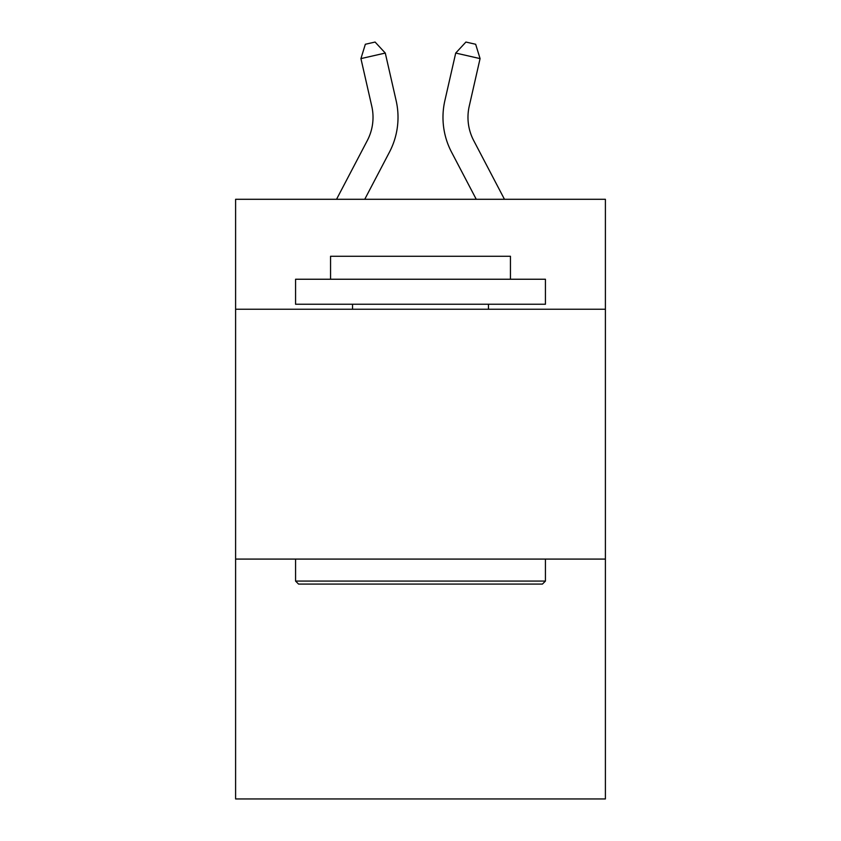 <?xml version="1.0" encoding="UTF-8"?>
<svg xmlns="http://www.w3.org/2000/svg" width="841" height="841" viewBox="0 0 841 841"><rect width="100%" height="100%" fill="white"/><g stroke="black" fill="none" stroke-linecap="round" stroke-linejoin="round"><path stroke-width="1.26" d="M605.394 309.236L605.394 199.296L235.606 199.296L235.606 309.236L605.394 309.236L605.394 798.95L235.606 798.95L235.606 309.236M605.394 559.086L235.606 559.086M336.537 199.296L367.317 140.531A49.976 49.976 -23.7 0 0 371.775 106.239L360.926 58.607L365.341 44.268L375.086 42.05L385.283 53.057L396.143 100.689A74.954 74.954 164 0 1 389.457 152.126L364.742 199.296M504.463 199.296L473.683 140.531A49.976 49.976 23.7 0 1 469.225 106.239L480.074 58.607L455.717 53.057L444.857 100.689A74.954 74.954 -164 0 0 451.543 152.126L476.258 199.296M298.566 584.075L295.569 581.078L545.431 581.078L542.434 584.075L298.566 584.075M545.431 279.244L545.431 304.232L295.569 304.232L295.569 279.244L545.431 279.244M330.555 279.244L330.555 256.263L510.445 256.263L510.445 279.244M545.431 559.086L545.431 581.078M295.569 559.086L295.569 581.078M488.463 304.232L488.463 309.236M352.537 304.232L352.537 309.236M367.317 140.531A49.976 49.976 -16 0 0 371.775 106.239A49.976 49.976 -16 0 1 367.317 140.531A49.976 49.976 -16 0 0 371.775 106.239A49.976 49.976 -16 0 1 367.317 140.531A49.976 49.976 -16 0 0 371.775 106.239A49.976 49.976 -16 0 1 367.317 140.531A49.976 49.976 -16 0 0 371.775 106.239A49.976 49.976 -16 0 1 367.317 140.531A49.976 49.976 -16 0 0 371.775 106.239A49.976 49.976 -16 0 1 367.317 140.531A49.976 49.976 -16 0 0 371.775 106.239A49.976 49.976 -16 0 1 367.317 140.531A49.976 49.976 -16 0 0 371.775 106.239A49.976 49.976 -16 0 1 367.317 140.531A49.976 49.976 -16 0 0 371.775 106.239A49.976 49.976 -16 0 1 367.317 140.531A49.976 49.976 -16 0 0 371.775 106.239A49.976 49.976 -16 0 1 367.317 140.531A49.976 49.976 -16 0 0 371.775 106.239A49.976 49.976 -16 0 1 367.317 140.531A49.976 49.976 -16 0 0 371.775 106.239A49.976 49.976 -16 0 1 367.317 140.531A49.976 49.976 -16 0 0 371.775 106.239A49.976 49.976 -16 0 1 367.317 140.531A49.976 49.976 -16 0 0 371.775 106.239A49.976 49.976 -16 0 1 367.317 140.531A49.976 49.976 -16 0 0 371.775 106.239A49.976 49.976 -16 0 1 367.317 140.531A49.976 49.976 -16 0 0 371.775 106.239A49.976 49.976 -16 0 1 367.317 140.531A49.976 49.976 -16 0 0 371.775 106.239A49.976 49.976 -16 0 1 367.317 140.531A49.976 49.976 -16 0 0 371.775 106.239A49.976 49.976 -16 0 1 367.317 140.531A49.976 49.976 -16 0 0 371.775 106.239A49.976 49.976 -16 0 1 367.317 140.531A49.976 49.976 -16 0 0 371.775 106.239A49.976 49.976 -16 0 1 367.317 140.531A49.976 49.976 -16 0 0 371.775 106.239A49.976 49.976 -16 0 1 367.317 140.531A49.976 49.976 -16 0 0 371.775 106.239A49.976 49.976 -16 0 1 367.317 140.531A49.976 49.976 -16 0 0 371.775 106.239A49.976 49.976 -16 0 1 367.317 140.531A49.976 49.976 -16 0 0 371.775 106.239A49.976 49.976 -16 0 1 367.317 140.531A49.976 49.976 -16 0 0 371.775 106.239A49.976 49.976 -16 0 1 367.317 140.531A49.976 49.976 -16 0 0 371.775 106.239A49.976 49.976 -16 0 1 367.317 140.531A49.976 49.976 -16 0 0 371.775 106.239A49.976 49.976 -16 0 1 367.317 140.531A49.976 49.976 -16 0 0 371.775 106.239A49.976 49.976 -16 0 1 367.317 140.531A49.976 49.976 -16 0 0 371.775 106.239A49.976 49.976 -16 0 1 367.317 140.531A49.976 49.976 -16 0 0 371.775 106.239A49.976 49.976 -16 0 1 367.317 140.531M385.283 53.057L396.143 100.689L385.283 53.057L396.143 100.689L385.283 53.057L396.143 100.689L385.283 53.057L396.143 100.689L385.283 53.057L396.143 100.689L385.283 53.057L396.143 100.689L385.283 53.057L396.143 100.689L385.283 53.057L396.143 100.689L385.283 53.057L396.143 100.689L385.283 53.057L396.143 100.689L385.283 53.057L396.143 100.689L385.283 53.057L396.143 100.689L385.283 53.057L396.143 100.689L385.283 53.057L396.143 100.689L385.283 53.057L396.143 100.689L385.283 53.057L396.143 100.689L385.283 53.057L396.143 100.689L385.283 53.057L396.143 100.689L385.283 53.057L396.143 100.689L385.283 53.057L396.143 100.689L385.283 53.057L396.143 100.689L385.283 53.057L396.143 100.689L385.283 53.057L396.143 100.689L385.283 53.057L396.143 100.689L385.283 53.057L396.143 100.689L385.283 53.057L396.143 100.689L385.283 53.057L396.143 100.689L385.283 53.057L396.143 100.689L385.283 53.057L396.143 100.689L385.283 53.057L360.926 58.607M473.683 140.531A49.976 49.976 16 0 1 469.225 106.239A49.976 49.976 16 0 0 473.683 140.531A49.976 49.976 16 0 1 469.225 106.239A49.976 49.976 16 0 0 473.683 140.531A49.976 49.976 16 0 1 469.225 106.239A49.976 49.976 16 0 0 473.683 140.531A49.976 49.976 16 0 1 469.225 106.239A49.976 49.976 16 0 0 473.683 140.531A49.976 49.976 16 0 1 469.225 106.239A49.976 49.976 16 0 0 473.683 140.531A49.976 49.976 16 0 1 469.225 106.239A49.976 49.976 16 0 0 473.683 140.531A49.976 49.976 16 0 1 469.225 106.239A49.976 49.976 16 0 0 473.683 140.531A49.976 49.976 16 0 1 469.225 106.239A49.976 49.976 16 0 0 473.683 140.531A49.976 49.976 16 0 1 469.225 106.239A49.976 49.976 16 0 0 473.683 140.531A49.976 49.976 16 0 1 469.225 106.239A49.976 49.976 16 0 0 473.683 140.531A49.976 49.976 16 0 1 469.225 106.239A49.976 49.976 16 0 0 473.683 140.531A49.976 49.976 16 0 1 469.225 106.239A49.976 49.976 16 0 0 473.683 140.531A49.976 49.976 16 0 1 469.225 106.239A49.976 49.976 16 0 0 473.683 140.531A49.976 49.976 16 0 1 469.225 106.239A49.976 49.976 16 0 0 473.683 140.531A49.976 49.976 16 0 1 469.225 106.239A49.976 49.976 16 0 0 473.683 140.531A49.976 49.976 16 0 1 469.225 106.239A49.976 49.976 16 0 0 473.683 140.531A49.976 49.976 16 0 1 469.225 106.239A49.976 49.976 16 0 0 473.683 140.531A49.976 49.976 16 0 1 469.225 106.239A49.976 49.976 16 0 0 473.683 140.531A49.976 49.976 16 0 1 469.225 106.239A49.976 49.976 16 0 0 473.683 140.531A49.976 49.976 16 0 1 469.225 106.239A49.976 49.976 16 0 0 473.683 140.531A49.976 49.976 16 0 1 469.225 106.239A49.976 49.976 16 0 0 473.683 140.531A49.976 49.976 16 0 1 469.225 106.239A49.976 49.976 16 0 0 473.683 140.531A49.976 49.976 16 0 1 469.225 106.239A49.976 49.976 16 0 0 473.683 140.531A49.976 49.976 16 0 1 469.225 106.239A49.976 49.976 16 0 0 473.683 140.531A49.976 49.976 16 0 1 469.225 106.239A49.976 49.976 16 0 0 473.683 140.531A49.976 49.976 16 0 1 469.225 106.239A49.976 49.976 16 0 0 473.683 140.531A49.976 49.976 16 0 1 469.225 106.239A49.976 49.976 16 0 0 473.683 140.531A49.976 49.976 16 0 1 469.225 106.239A49.976 49.976 16 0 0 473.683 140.531A49.976 49.976 16 0 1 469.225 106.239A49.976 49.976 16 0 0 473.683 140.531M455.717 53.057L444.857 100.689L455.717 53.057L444.857 100.689L455.717 53.057L444.857 100.689L455.717 53.057L444.857 100.689L455.717 53.057L444.857 100.689L455.717 53.057L444.857 100.689L455.717 53.057L444.857 100.689L455.717 53.057L444.857 100.689L455.717 53.057L444.857 100.689L455.717 53.057L444.857 100.689L455.717 53.057L444.857 100.689L455.717 53.057L444.857 100.689L455.717 53.057L444.857 100.689L455.717 53.057L444.857 100.689L455.717 53.057L444.857 100.689L455.717 53.057L444.857 100.689L455.717 53.057L444.857 100.689L455.717 53.057L444.857 100.689L455.717 53.057L444.857 100.689L455.717 53.057L444.857 100.689L455.717 53.057L444.857 100.689L455.717 53.057L444.857 100.689L455.717 53.057L444.857 100.689L455.717 53.057L444.857 100.689L455.717 53.057L444.857 100.689L455.717 53.057L444.857 100.689L455.717 53.057L444.857 100.689L455.717 53.057L444.857 100.689L455.717 53.057L444.857 100.689L455.717 53.057L465.914 42.05L475.659 44.268L480.074 58.607"/></g></svg>
